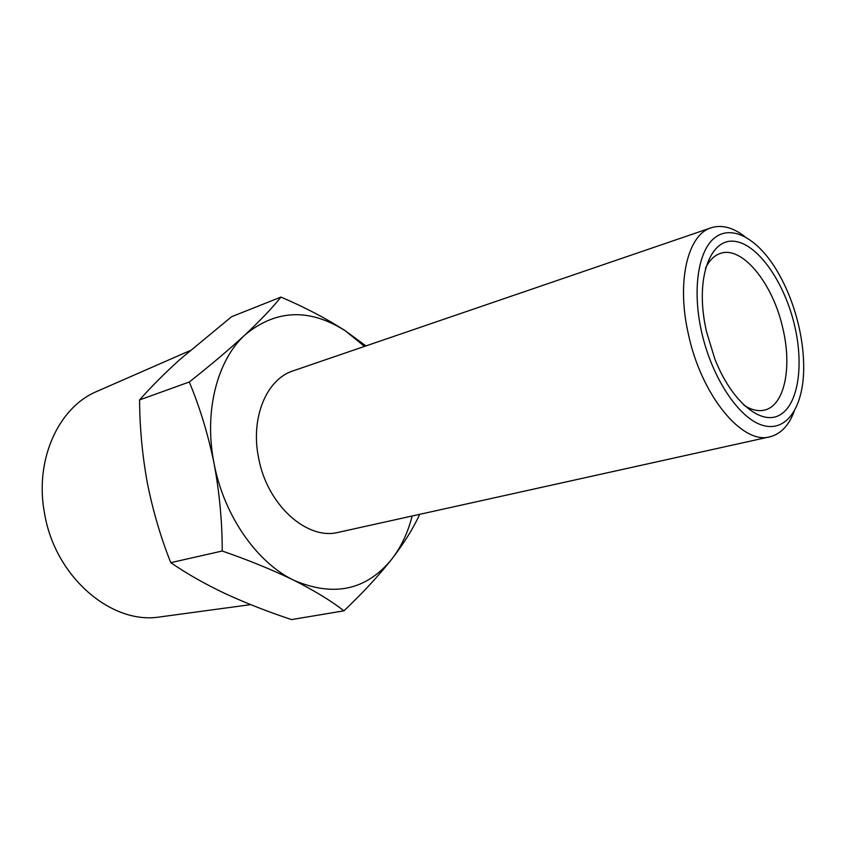 <?xml version="1.0" encoding="UTF-8"?>
<svg xmlns="http://www.w3.org/2000/svg" width="846" height="846" viewBox="0 0 846 846"><rect width="100%" height="100%" fill="white"/><g stroke="black" fill="none" stroke-linecap="round" stroke-linejoin="round"><path stroke-width="1.27" d="M98.199 390.841L96.084 391.761C58.057 408.015 34.2 460.71 44.658 513.998C55.254 577.004 111.355 624.612 159.344 617.02L161.628 616.702M706.421 331.442L704.729 322.961C696.163 274.791 711.211 237.8 734.857 241.364C758.418 244.314 785.003 283.22 794.828 326.535C804.112 366.73 797.894 405.869 779.05 415.418C760.364 425.337 731.282 401.057 714.817 358.894L706.421 331.442M743.814 405.107C751.174 409.908 758.016 411.579 764.35 410.12C784.39 405.921 792.258 367.915 782.962 328.925C773.307 284.108 742.471 245.372 720.348 253.43C714.183 255.481 709.202 260.473 705.416 268.415M701.546 331.717C711.814 377.961 739.097 418.654 762.796 425.379C786.579 432.401 803.256 407.201 803.689 369.152C803.837 355.447 802.22 341.171 798.836 326.313C793.738 304.528 785.881 285.06 775.264 267.928C756.694 238.35 732.033 224.719 715.177 237.419C698.31 249.982 692.017 289.311 701.546 331.717M794.151 411.473C788.747 425.675 780.657 434.114 769.86 436.811C742.492 444.954 701.387 395.664 688.422 334.339C676.292 281.877 687.618 234.596 711.158 227.775C721.775 224.454 733.08 227.447 745.083 236.764M769.86 436.811L338.548 532.293C307.214 540.689 267.135 505.083 258.622 458.024C250.215 417.829 266.585 379.04 293.192 370.812L711.158 227.775M364.52 346.405L345.21 330.733C309.382 308.092 276.029 309.425 245.15 334.752C217.136 360.068 203.653 411.78 214.101 463.64C223.883 515.552 256.814 562.527 293.869 580.282C333.779 597.297 366.424 590.233 391.814 559.111C401.152 546.971 407.931 532.599 412.139 515.997M365.948 345.919L345.21 330.733C326.45 318.593 305.036 307.373 280.957 297.083C272.338 307.838 260.409 320.391 245.15 334.752C229.319 349.366 210.696 365.112 189.293 381.99C199.952 407.624 208.222 434.844 214.101 463.64C219.537 492.943 222.244 522.077 222.223 551.01C248.999 560.295 272.877 570.056 293.869 580.282C314.342 590.614 331.04 600.797 343.973 610.823C362.797 592.898 378.744 575.661 391.814 559.111C404.325 542.741 413.578 527.862 419.584 514.505M280.957 297.083L231.603 316.7L179.743 359.635C164.314 373.625 150.916 387.056 139.558 399.936C139.749 428.065 142.371 455.814 147.394 483.193C152.915 510.783 160.698 537.284 170.776 562.675C186.786 573.683 204.944 584.004 225.258 593.628C245.922 603.135 268.013 611.795 291.532 619.589L343.973 610.823M139.558 399.936L189.293 381.99M170.776 562.675L222.223 551.01M159.344 617.02L250.67 604.626M96.084 391.761L189.885 350.688"/></g></svg>
